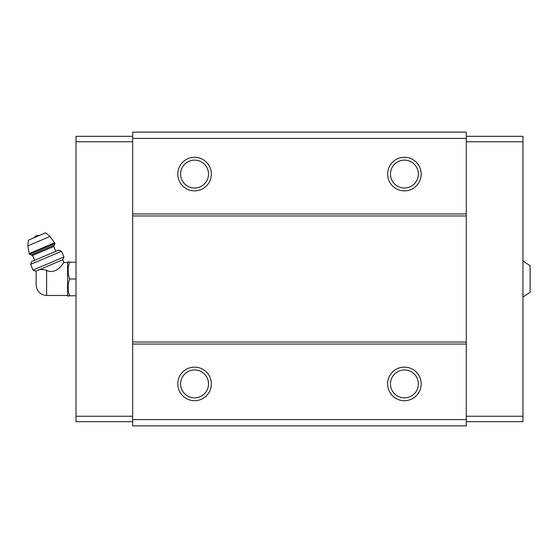 <?xml version="1.0" encoding="UTF-8"?>
<svg xmlns="http://www.w3.org/2000/svg" width="558" height="558" viewBox="0 0 558 558"><rect width="100%" height="100%" fill="white"/><g stroke="black" fill="none" stroke-linecap="round" stroke-linejoin="round"><path stroke-width="0.84" d="M522.965 260.956L530.1 265.782L530.1 292.218L522.965 297.044M46.635 295.475L46.635 270.365C56.944 275.471 64.261 261.388 63.989 262.525C64.275 261.388 56.916 275.478 46.635 270.365C43.482 269.368 40.846 269.228 38.725 269.96L35.768 271.216L36.172 272.178L36.137 284.978C36.765 291.353 40.26 294.847 46.635 295.475L67.616 295.475L68.243 296.375L68.243 295.789L69.652 295.789L68.243 295.789M37.532 270.47C35.628 272.513 35.628 272.513 37.532 270.47M38.725 269.96L62.81 259.742L63.989 262.525L67.616 262.525L67.616 295.475M466.307 132.113L466.307 425.887L132.665 425.887L132.665 132.113L466.307 132.113M466.307 138.405L132.665 138.405M194.568 157.293A16.789 16.789 0 0 1 209.104 182.473A16.789 16.789 0 0 1 180.032 182.473A16.789 16.789 0 0 1 194.568 157.293M404.404 157.293A16.789 16.789 0 0 1 418.946 182.473A16.789 16.789 0 0 1 389.868 182.473A16.789 16.789 0 0 1 404.404 157.293M466.307 213.951L132.665 213.951M466.307 215.967L132.665 215.967M466.307 342.033L132.665 342.033M466.307 344.049L132.665 344.049M404.404 367.129A16.789 16.789 0 0 1 418.946 392.316A16.789 16.789 0 0 1 389.868 392.316A16.789 16.789 0 0 1 404.404 367.129M194.568 367.129A16.789 16.789 0 0 1 209.104 392.316A16.789 16.789 0 0 1 180.032 392.316A16.789 16.789 0 0 1 194.568 367.129M466.307 419.595L132.665 419.595M194.568 369.968A13.95 13.95 0 0 1 206.648 390.893A13.95 13.95 0 0 1 182.487 390.893A13.95 13.95 0 0 1 194.568 369.968M404.404 369.968A13.95 13.95 0 0 1 416.484 390.893A13.95 13.95 0 0 1 392.33 390.893A13.95 13.95 0 0 1 404.404 369.968M404.404 160.132A13.95 13.95 0 0 1 416.484 181.057A13.95 13.95 0 0 1 392.33 181.057A13.95 13.95 0 0 1 404.404 160.132M194.568 160.132A13.95 13.95 0 0 1 206.648 181.057A13.95 13.95 0 0 1 182.487 181.057A13.95 13.95 0 0 1 194.568 160.132M466.307 136.312L522.965 136.312L522.965 421.688L466.307 421.688M522.965 416.233L466.307 416.233M522.965 141.767L466.307 141.767M132.665 136.312L76.007 136.312L76.007 416.233L132.665 416.233M76.007 416.233L76.007 421.688L132.665 421.688M76.007 141.767L132.665 141.767M67.616 262.525L68.243 261.625L68.243 262.211L69.652 262.211L68.243 266.738L68.243 274.473L69.652 279L68.243 283.527L68.243 291.262L69.652 295.789L76.007 295.789M69.652 279L76.007 279M68.243 266.738L69.652 262.211L76.007 262.211M69.652 262.211L68.243 262.211M34.436 237.589A4.199 4.199 0 0 1 36.577 235.539L39.541 235.42M54.984 243.455L50.032 236.466L45.679 232.819L28.298 240.198L27.9 245.855L29.19 253.59L29.49 254.281L31.136 254.943L54.314 245.108L54.984 243.455L29.49 254.281M55.814 251.309L53.763 246.483L54.314 245.108M61.492 251.26L58.709 250.082L31.666 261.562L30.585 264.38L33.013 270.107L35.035 269.249L63.919 256.987L61.492 251.26L30.585 264.38M50.032 236.466L27.9 245.855M54.691 242.765L29.19 253.59M53.763 246.483L32.51 255.501L31.136 254.943M32.51 255.501L34.561 260.328M62.81 259.742L63.919 256.987M35.768 271.216L33.013 270.107"/></g></svg>

